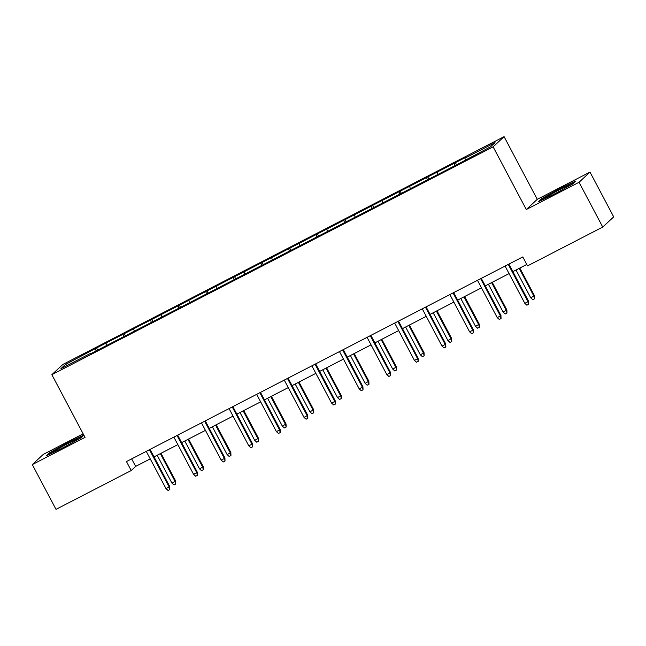 <?xml version="1.0" encoding="UTF-8"?>
<svg xmlns="http://www.w3.org/2000/svg" width="646" height="646" viewBox="0 0 646 646"><rect width="100%" height="100%" fill="white"/><g stroke="black" fill="none" stroke-linecap="round" stroke-linejoin="round"><path stroke-width="0.97" d="M83.14 433.805L43.266 454.396L32.3 464.587L56.008 509.355L131.203 470.53L135.644 466.396L150.243 458.862M504.082 136.645L62.807 364.489L51.842 374.68L493.116 146.836L504.082 136.645L537.27 199.323L526.304 209.514L579.034 182.293L589.992 172.102L537.27 199.323M589.992 172.102L613.7 216.87L602.734 227.061L579.034 182.293M91.248 353.443L459.346 163.381L490.508 146.852L495.014 142.661L464.934 158.197L466.016 157.188L455.398 162.671L456.544 164.835M90.989 353.136L60.91 368.664L65.416 364.473L96.577 347.944L97.716 350.108M455.398 162.671L96.577 347.944M602.734 227.061L527.54 265.886L522.8 256.93L126.463 461.575L131.203 470.53M106.106 343.462L106.614 345.069M123.095 334.693L123.717 336.679M133.714 329.21L134.215 330.817M150.696 320.44L151.326 322.427M161.314 314.965L161.815 316.564M178.296 306.188L178.926 308.174M188.915 300.713L189.415 302.312M205.896 291.944L206.526 293.922M216.515 286.461L217.024 288.059M233.505 277.691L234.127 279.67M244.115 272.208L244.624 273.807M261.105 263.439L261.727 265.417M271.724 257.956L272.224 259.555M288.705 249.186L289.335 251.173M299.324 243.704L299.825 245.302M316.306 234.934L316.936 236.92M326.924 229.451L327.425 231.05M343.906 220.682L344.536 222.668M354.525 215.199L355.034 216.798M371.515 206.429L372.136 208.416M382.125 200.946L382.634 202.545M399.115 192.177L399.737 194.163M409.734 186.694L410.234 188.301M426.715 177.925L427.345 179.911M437.334 172.442L437.835 174.049M454.316 163.672L454.945 165.659M464.934 158.197L465.435 159.796M32.3 464.587L85.03 437.358L51.842 374.68M526.304 209.514L493.116 146.836M154.047 456.892L177.844 444.61M181.655 442.639L205.444 430.357M209.256 428.387L233.045 416.105M236.856 414.143L260.645 401.852M264.456 399.89L288.253 387.6M292.057 385.638L315.854 373.348M319.665 371.385L343.454 359.103M347.265 357.133L371.054 344.851M374.866 342.881L398.655 330.599M402.466 328.628L426.263 316.346M430.066 314.376L453.863 302.094M457.675 300.124L481.464 287.841M485.275 285.871L509.064 273.589M512.876 271.619L526.773 264.448M65.416 364.473L67.289 365.37M95.495 348.945L96.117 350.931M131.671 458.886L135.644 466.396M427.797 176.923L428.944 179.087M400.197 191.176L401.344 193.34M372.597 205.428L373.735 207.584M344.988 219.68L346.135 221.836M317.388 233.925L318.535 236.089M289.788 248.177L290.934 250.341M262.187 262.429L263.334 264.594M234.587 276.682L235.725 278.846M206.978 290.934L208.125 293.098M179.378 305.187L180.525 307.351M151.778 319.439L152.924 321.603M124.177 333.691L125.324 335.855M560.389 188.285L541.663 198.637L538.36 201.705L553.784 194.422L572.509 184.078L575.812 181.009L560.389 188.285L560.599 188.68M83.802 435.041L68.508 442.26L49.782 452.612L46.48 455.68L61.903 448.397L80.629 438.045L83.819 435.081M541.929 199.146L541.663 198.637M50.049 453.112L49.782 452.612M508.273 264.432L528.008 301.706L528.541 301.206L528.654 304.29L528.008 301.706L524.827 303.345L505.091 266.079M528.541 301.206L508.903 264.109M528.654 304.29L526.878 305.203L524.827 303.345M534.468 295.698L534.581 298.775L532.805 299.696L530.746 297.838L534.468 295.698L519.82 268.033M534.581 298.775L533.935 296.199L519.198 268.356M530.746 297.838L516.009 270.004M565.04 188.204A13.186 0.694 -27.9 0 0 566.276 187.469A13.186 0.694 -27.9 0 0 568.916 185.628A13.186 0.694 -27.9 0 0 561.568 188.721A13.186 0.694 -27.9 0 0 548.284 195.964A13.186 0.694 -27.9 0 0 545.7 197.918A13.186 0.694 -27.9 0 0 557.127 192.581M540.008 200.93L542.333 198.766L560.478 188.737L574.73 182.011M73.159 442.179A13.186 0.694 -27.9 0 0 77.035 439.595A13.186 0.694 -27.9 0 0 67.321 443.899A13.186 0.694 -27.9 0 0 53.82 451.885A13.186 0.694 -27.9 0 0 63.469 447.476A13.186 0.694 -27.9 0 0 65.246 446.556M48.127 454.897L50.453 452.741L68.597 442.712L82.849 435.985M480.672 278.684L500.408 315.959L500.941 315.458L501.046 318.543L500.408 315.959L497.218 317.598L477.491 280.332M500.941 315.458L481.294 278.361M501.046 318.543L499.277 319.455L497.218 317.598M453.072 292.937L472.807 330.211L473.34 329.71L473.445 332.787L472.807 330.211L469.618 331.85L449.882 294.584M473.34 329.71L453.694 292.614M473.445 332.787L471.677 333.707L469.618 331.85M506.868 309.951L506.973 313.027L505.204 313.948L503.145 312.091L506.868 309.951L492.22 282.286M506.973 313.027L506.335 310.443L491.59 282.609M503.145 312.091L488.408 284.256M479.259 324.203L479.372 327.28L477.604 328.192L475.545 326.343L479.259 324.203L464.619 296.538M479.372 327.28L478.726 324.696L463.99 296.861M475.545 326.343L460.808 298.509M425.472 307.189L445.199 344.455L445.732 343.963L445.845 347.039L445.199 344.455L442.017 346.103L422.282 308.836M445.732 343.963L426.094 306.866M445.845 347.039L444.077 347.952L442.017 346.103M397.863 321.442L417.599 358.708L418.132 358.215L418.245 361.292L417.599 358.708L414.417 360.355L394.682 323.081M418.132 358.215L398.493 321.119M418.245 361.292L416.476 362.204L414.417 360.355M370.263 335.694L389.998 372.96L390.531 372.467L390.644 375.544L389.998 372.96L386.817 374.607L367.081 337.333M390.531 372.467L370.893 335.371M390.644 375.544L388.868 376.457L386.817 374.607M451.659 338.456L451.772 341.532L450.004 342.445L447.944 340.595L451.659 338.456L437.011 310.791M451.772 341.532L451.126 338.948L436.389 311.114M447.944 340.595L433.208 312.761M424.059 352.708L424.172 355.785L422.403 356.697L420.344 354.848L424.059 352.708L409.411 325.043M424.172 355.785L423.526 353.2L408.789 325.366M420.344 354.848L405.599 327.013M396.458 366.96L396.571 370.037L394.795 370.949L392.736 369.1L396.458 366.96L381.81 339.295M396.571 370.037L395.925 367.453L381.188 339.618M392.736 369.1L377.999 341.266M342.663 349.946L362.398 387.212L362.931 386.72L363.036 389.796L362.398 387.212L359.208 388.86L339.473 351.585M362.931 386.72L343.284 349.623M363.036 389.796L361.267 390.709L359.208 388.86M368.858 381.213L368.963 384.289L367.194 385.202L365.135 383.353L368.858 381.213L354.21 353.548M368.963 384.289L368.325 381.705L353.58 353.871M365.135 383.353L350.398 355.51M315.062 364.199L334.798 401.465L335.331 400.972L335.435 404.049L334.798 401.465L331.608 403.112L311.873 365.838M335.331 400.972L315.684 363.876M335.435 404.049L333.667 404.961L331.608 403.112M341.25 395.465L341.363 398.542L339.594 399.454L337.535 397.605L341.25 395.465L326.61 367.8M341.363 398.542L340.717 395.958L325.98 368.123M337.535 397.605L322.798 369.762M287.462 378.443L307.189 415.717L307.722 415.225L307.835 418.301L307.189 415.717L304.008 417.364L284.272 380.09M307.722 415.225L288.084 378.12M307.835 418.301L306.067 419.214L304.008 417.364M313.649 409.709L313.762 412.794L311.994 413.706L309.935 411.849L313.649 409.709L299.001 382.052M313.762 412.794L313.116 410.21L298.379 382.375M309.935 411.849L295.198 384.015M259.853 392.695L279.589 429.97L280.122 429.469L280.235 432.554L279.589 429.97L276.407 431.617L256.672 394.343M280.122 429.469L260.483 392.372M280.235 432.554L278.466 433.466L276.407 431.617M286.049 423.962L286.162 427.046L284.393 427.959L282.334 426.102L286.049 423.962L271.401 396.305M286.162 427.046L285.516 424.462L270.779 396.628M282.334 426.102L267.589 398.267M232.253 406.948L251.988 444.222L252.521 443.721L252.634 446.806L251.988 444.222L248.799 445.861L229.072 408.595M252.521 443.721L232.875 406.625M252.634 446.806L250.858 447.718L248.799 445.861M258.448 438.214L258.553 441.299L256.785 442.211L254.726 440.354L258.448 438.214L243.8 410.557M258.553 441.299L257.916 438.715L243.179 410.872M254.726 440.354L239.989 412.519M204.653 421.2L224.388 458.474L224.921 457.974L225.026 461.058L224.388 458.474L221.198 460.113L201.463 422.847M224.921 457.974L205.275 420.877M225.026 461.058L223.258 461.971L221.198 460.113M230.848 452.466L230.953 455.543L229.185 456.464L227.126 454.606L230.848 452.466L216.2 424.802M230.953 455.543L230.315 452.967L215.57 425.125M227.126 454.606L212.389 426.772M177.052 435.452L196.78 472.727L197.321 472.226L197.426 475.311L196.78 472.727L193.598 474.366L173.863 437.1M197.321 472.226L177.674 435.129M197.426 475.311L195.657 476.223L193.598 474.366M203.24 466.719L203.353 469.795L201.584 470.708L199.525 468.859L203.24 466.719L188.6 439.054M203.353 469.795L202.707 467.211L187.97 439.377M199.525 468.859L184.788 441.024M149.444 449.705L169.179 486.979L169.712 486.478L169.825 489.555L169.179 486.979L165.998 488.618L146.262 451.352M169.712 486.478L150.074 449.382M169.825 489.555L168.057 490.475L165.998 488.618M175.639 480.971L175.752 484.048L173.984 484.96L171.925 483.111L175.639 480.971L160.991 453.306M175.752 484.048L175.106 481.464L160.369 453.629M171.925 483.111L157.188 455.277"/></g></svg>
